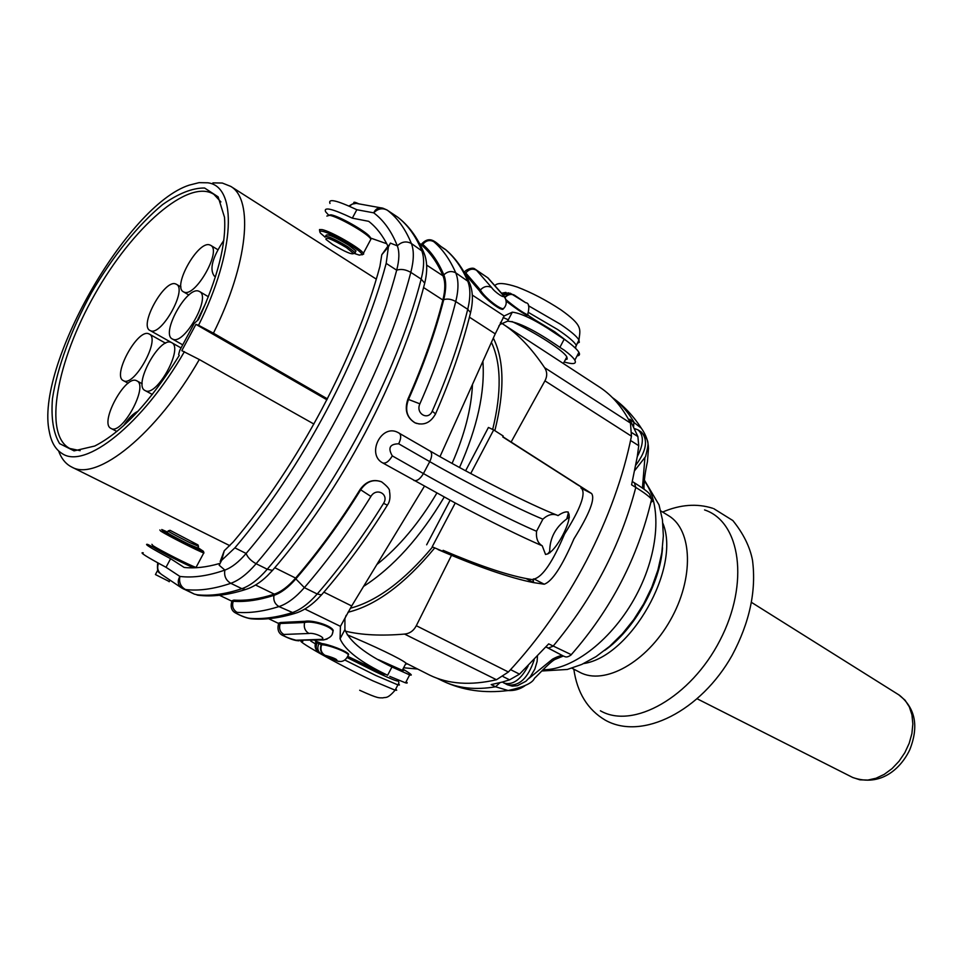 <?xml version="1.0" encoding="UTF-8"?>
<svg xmlns="http://www.w3.org/2000/svg" width="963" height="963" viewBox="0 0 963 963"><rect width="100%" height="100%" fill="white"/><g stroke="black" fill="none" stroke-linecap="round" stroke-linejoin="round"><path stroke-width="1.44" d="M634.629 428.619L638.048 429.895C644.018 435.324 643.765 444.232 637.289 456.606L638.734 445.7L637.891 436.564L629.742 419.218L641.286 428.162C646.077 434.939 648.472 441.764 648.472 448.65L647.437 461.674C645.138 472.388 643.982 481.103 643.958 487.796L642.574 486.303L642.839 488.325M634.4 482.872L635.797 487.422L631.584 484.822L637.289 456.606M506.959 684.549L502.361 682.045L509.583 679.842L519.514 674.148L548.681 643.874L571.288 654.671M503.926 683.044C512.665 685.487 520.73 679.794 528.121 665.999M509.583 679.842L503.119 676.616M524.787 685.873C519.755 689.315 514.218 690.868 508.175 690.531L495.572 686.775L491.166 684.597L502.361 682.045M546.057 646.919L563.331 656.02C561.874 655.069 558.287 656.092 552.581 659.101L528.711 678.602M548.308 648.099L553.087 646.185C593.039 598.336 620.605 545.407 635.797 487.422C644.066 492.55 649.327 496.499 651.578 499.267L652.445 501.35L650.892 502.325M644.885 458.111L642.574 486.327M644.139 489.252L643.958 487.796M598.492 386.44L600.202 387.547C612.492 395.769 622.58 407.614 630.476 423.082L631.451 436.191C623.205 477.058 608.195 518.563 586.407 560.719C564.318 602.754 538.317 639.853 508.392 672.005L496.475 679.734C470.63 685.68 448.409 684.175 429.823 675.195L406.037 663.17C401.631 659.089 372.862 645.439 347.282 634.834M500.483 322.509L503.757 324.615C517.901 333.908 531.516 348.257 544.589 367.649C547.273 371.802 547.381 376.208 544.938 380.854L511.172 441.945M451.503 555.338L416.305 625.709C413.669 630.753 409.757 633.546 404.568 634.075C381.48 636.037 361.775 635.086 345.464 631.198M405.844 663.531L406.663 663.964M555.976 658.764L554.76 659.535C548.621 663.182 536.608 676.616 534.465 678.277C532.671 682.948 523.908 687.028 508.175 690.531L508.175 690.531C484.245 693.553 462.481 690.399 442.884 681.07L436.937 678.181M538.04 346.981L550.21 354.926M494.838 430.678C504.805 390.87 504.287 359.993 493.309 338.049M347.944 612.275C375.955 605.366 404.809 583.987 434.518 548.164M492.683 429.462C501.711 392.362 501.278 363.304 491.383 342.262M350.351 608.243C376.942 601.117 404.267 580.773 432.327 547.237M482.884 361.306C485.135 391.893 477.347 427.283 459.52 467.5M444.196 497.101C420.037 537.607 393.109 567.4 363.424 586.491M472.46 384.839C471.328 408.794 464.539 434.987 452.08 463.42M436.829 493.128C419.098 523.017 399.151 546.791 376.966 564.438M184.402 351.664C142.741 424.262 84.925 469.872 62.005 453.465C55.493 449.456 51.268 442.222 49.33 431.773C34.8 367.397 126.719 205.312 189.193 185.149L199.016 182.657L207.755 182.801C237.44 186.076 235.586 251.114 198.547 325.289L195.91 324.362L181.814 350.652L199.305 359.524C156.584 434.229 96.794 481.994 71.659 467.007L69.974 466.08C64.882 462.938 61.102 457.894 58.623 450.949M212.907 182.886L222.272 183.03L230.795 186.413C253.919 199.738 248.057 263.73 213.425 333.174L327.396 398.851M199.305 359.524L313.914 424.045M179.25 355.443C150.384 401.8 122.217 431.99 94.747 446.025L74.067 450.877L59.61 443.63C53.362 433.23 50.979 418.303 52.435 398.826C57.274 367.36 71.298 329.515 91.557 292.547C112.876 256.194 138.13 224.788 162.591 204.589C178.504 193.419 192.504 187.893 204.577 188.014L218.132 196.849L224.499 217.241C226.425 243.543 217.758 277.657 198.486 319.584L194.225 323.375L179.804 350.267L178.637 354.444L179.202 355.419M198.547 325.289L213.425 333.174M195.91 324.362L326.914 399.789M80.146 450.672L69.805 448.469C42.926 434.71 56.769 360.92 94.795 294.389C132.388 227.593 188.471 178.059 213.918 194.357L220.912 201.929M206.226 302.093L197.74 319.62M198.691 291.151C186.786 286.143 160.556 333.655 172.305 338.964L172.871 339.229C184.342 345.187 211.379 296.881 199.57 291.548L198.691 291.151M171.161 342.419C159.437 336.581 132.93 385.32 145.016 390.509L145.269 390.641C156.56 397.43 183.861 347.884 171.715 342.672L150.469 330.706C161.327 336.376 187.653 289.297 176.422 284.29L175.627 283.929C164.348 279.15 138.78 325.47 149.951 330.453M223.777 240.449C212.402 257.41 209.248 269.291 214.316 276.092L215.507 276.586M209.609 244.879C197.897 240.642 172.221 286.577 183.391 291.801L184.198 292.162C195.489 297.314 221.935 250.609 210.716 245.348L209.609 244.879M148.784 333.824C137.685 328.275 111.852 375.739 123.336 380.626L123.553 380.734C134.242 387.198 160.833 338.952 149.289 334.065L148.784 333.824M136.602 380.734C125.359 374.366 98.972 423.407 110.986 428.403L110.998 428.415C121.844 435.661 148.952 385.79 136.866 380.867L136.602 380.734M138.082 411.225C133.327 413.38 128.5 418.195 123.577 425.694M503.119 317.501L508.283 319.8M511.955 321.522C536.547 333.15 563.716 350.773 566.834 356.924L567.231 359.006L565.317 359.825M546.009 646.98L563.331 656.02L554.736 659.547L552.581 659.113M378.435 659.679L402.293 670.296L403.726 670.453L402.775 669.393M347.571 656.935C365.928 666.444 378.146 672.21 384.237 674.22L385.296 674.256M159.846 529.975L160.761 531.143C167.911 535.693 199.209 551.558 203.759 552.943L203.759 552.377M151.901 544.324L152.997 545.696C159.918 550.282 190.433 565.702 195.79 567.315L196.332 566.882M219.034 563.644C206.238 567.303 194.622 568.567 184.174 567.448L170.607 558.696C151.022 548.2 143.391 543.445 147.736 544.432L153.454 547.321C159.966 551.655 188.543 566.1 193.972 567.809M346.138 615.345L344.923 618.655L344.91 629.597C349.485 641.502 365.17 653.973 391.941 666.998L409.672 674.894C413.199 675.857 410.96 673.919 402.943 669.08M380 660.558L387.824 664.157M143.246 552.834C138.841 551.955 146.436 556.77 166.021 567.291L170.607 558.696M183.439 588.971L185.438 589.525C180.635 586.72 178.781 582.35 179.888 576.428C177.168 581.363 177.854 585.275 181.959 588.152L194.333 594.111L200.015 595.447M166.021 567.291L179.888 576.428C193.069 578.065 208.068 575.946 224.885 570.084C231.71 567.568 238.788 562.031 246.131 553.46C312.554 475.638 372.344 362.762 396.684 270.182C399.356 259.95 399.573 251.849 397.322 245.854L390.388 243.097L388.402 246.925L386.175 263.393C361.474 356.214 301.383 469.595 234.876 547.863L221.659 560.297L219.179 565.221L224.885 570.084C223.885 575.886 225.86 580.304 230.783 583.313C238.92 580.412 247.359 573.888 256.11 563.716L267.245 569.241C258.493 579.341 250.055 585.829 241.894 588.682C224.957 594.327 209.778 596.326 196.356 594.677L197.716 595.182C211.992 597.048 227.93 595.158 245.517 589.525L241.894 588.682L230.783 583.313C213.894 589.043 198.787 591.113 185.438 589.525L194.345 594.111M220.178 561.561L224.271 550.728L233.359 541.808C297.736 465.911 355.865 356.286 379.94 266.294L381.781 254.738L388.474 245.36M304.886 609.037L340.433 626.347L340.071 638.782C344.947 650.242 360.8 662.4 387.608 675.268L391.941 666.998M340.433 626.347L351.688 605.98L424.358 486.303M268.629 618.691L278.283 623.302M278.451 623.169L280.787 622.483L280.161 623.651C278.764 628.49 279.98 632.089 283.832 634.461L308.942 633.473C314.648 632.378 327.348 638.469 321.245 639.36L296.014 640.226C286.733 637.711 282.677 635.785 283.832 634.461M332.704 632.835L333.222 630.428C331.465 625.481 312.12 619.727 304.886 621.316L280.787 622.483M315.166 640.864L321.955 643.585C328.395 644.271 346.873 651.096 348.618 654.166L348.281 655.273M347.836 656.417L387.608 675.268M406.121 681.66C407.77 682.996 407.554 683.393 405.507 682.839L389.822 676.411M219.468 595.278L231.541 601.032M332.151 646.197L335.497 648.051M439.971 456.667L495.235 333.86L504.155 315.984L512.316 312.168L507.561 321.185L500.146 324.411L498.822 326.048M253.076 618.932L250.994 618.776C246.299 618.029 241.147 616.091 235.55 612.974C231.481 610.807 230.265 606.907 231.866 601.273L233.227 601.285C245.493 602.14 259.083 600.166 273.986 595.351C281.076 592.943 288.358 587.454 295.846 578.895C318.813 552.22 340.421 522.536 360.692 489.806L360.078 489.529C339.927 522.054 318.44 551.57 295.617 578.077C288.322 586.443 281.208 591.8 274.299 594.147C259.516 598.926 246.034 600.912 233.865 600.105L231.71 600.864M360.078 489.529C365.916 481.5 372.922 478.876 381.119 481.644M416.859 423.503L415.005 422.829C406.711 417.689 404.328 409.817 407.867 399.224C423.058 364.941 434.734 331.874 442.884 300.035C445.388 289.923 445.424 281.858 443.004 275.839C437.611 263.116 430.666 253.028 422.155 245.577L419.29 243.097M370.911 496.439C376.437 487.037 389.425 494.224 383.563 503.36C362.87 536.692 340.758 566.906 317.212 593.99C308.521 603.849 300.047 610.109 291.801 612.781C276.405 617.524 262.369 619.365 249.682 618.318C244.65 617.837 231.842 611.794 237.03 612.336C249.646 613.323 263.621 611.409 278.969 606.582C287.203 603.861 295.665 597.542 304.368 587.635C327.95 560.37 350.135 529.975 370.911 496.439L360.692 489.806C366.397 481.5 373.379 478.864 381.661 481.897L381.673 481.897C387.307 486.279 389.907 489.385 389.485 491.202C390.545 497.173 389.846 501.819 387.379 505.142L383.563 503.36M397.021 216.675L398.104 217.457M329.984 203.47C327.962 198.234 336.906 200.328 356.828 209.729L352.326 218.156L368.685 221.321C376.389 227.292 382.78 235.538 387.896 246.047M356.828 209.729L373.704 212.835C375.799 208.562 378.892 207.021 382.973 208.213M234.876 547.863L246.131 553.46C247.599 557.408 250.922 560.827 256.11 563.716C324.615 483.883 386.139 367.613 410.816 272.373C413.946 260.215 414.138 250.597 411.382 243.495C406.314 240.858 401.631 241.641 397.322 245.854C391.52 231.276 383.647 220.262 373.704 212.835C378.038 208.514 382.624 207.671 387.451 210.295L397.418 216.952C407.481 224.596 415.547 235.694 421.613 250.26C424.406 257.362 424.262 266.98 421.18 279.101C396.852 374.101 335.666 489.854 267.245 569.241L272.505 570.385L267.401 575.754C260.203 582.699 252.908 587.286 245.517 589.525L249.766 588.008M527.555 314.949L566.22 340.613C573.093 345.693 577.319 349.605 578.919 352.362C580.111 354.516 579.497 355.696 577.078 355.877M328.648 215.17L325.578 211.704C323.508 206.576 332.428 208.718 352.326 218.156M328.564 215.158L331.103 214.845C338.892 216.025 365.146 230.819 369.744 236.597L370.719 238.102L386.741 243.723M564.174 361.98C573.274 364.592 576.825 363.978 574.827 360.162C573.418 357.791 569.915 354.468 564.33 350.219L559.888 347.354C535.44 330.514 517.998 321.786 507.561 321.185M370.057 240.786L370.936 239.137L370.213 238.198C365.386 232.131 337.724 216.543 329.527 215.303L326.854 216.073M362.052 254.846L363.713 254.003L363.376 253.329C360.788 248.346 330.61 231.036 321.895 229.579L319.511 229.567L319.632 230.976M354.829 253.642L359.331 255.111L362.028 254.497C361.956 250.825 331.14 232.805 322.304 231.313C319.572 230.783 319.066 231.481 320.787 233.431L324.868 236.958M325.602 236.152L325.903 235.586C326.65 233.371 334.137 236.489 348.389 244.939L355.973 250.958L355.407 252.029M325.025 237.223C325.771 235.02 333.258 238.138 347.511 246.588L355.106 252.595L355.973 250.958M355.335 253.052L353.65 253.546L346.379 247.563C332.139 239.209 325.338 236.489 325.976 239.414L332.716 244.518C344.802 251.728 351.784 254.75 353.65 253.546L355.106 252.595M559.888 347.354L564.149 339.253C539.822 322.304 522.548 313.276 512.316 312.168M564.149 339.253L566.22 340.613M527.387 315.178L527.158 315.479C522.175 312.843 515.169 308.04 506.141 301.094M465.213 274.154L479.574 290.898C482.945 296.688 498.69 309.773 502.83 309.352L503.926 308.16M432.231 411.201C428.078 421.036 415.318 413.512 419.88 403.834C435.517 368.468 447.47 334.378 455.764 301.551C458.701 289.526 458.689 279.956 455.74 272.83C450.034 259.709 442.715 249.321 433.783 241.689L445.327 249.405C454.343 257.097 461.759 267.509 467.561 280.654C470.558 287.781 470.618 297.338 467.729 309.316C459.58 342.034 447.747 376.003 432.231 411.201L435.553 413.873C430.593 422.805 423.816 425.815 415.209 422.901L415.209 422.901C406.892 417.761 404.653 409.937 408.493 399.452L419.88 403.834M419.278 423.997L415.005 422.829M422.155 245.577L422.769 244.409L421.373 244.482M465.201 274.118L465.791 272.986L464.202 272.336M476.516 270.254L487.663 277.705L502.975 295.099C506.081 299.782 494.416 292.042 491.696 287.6L476.516 270.254C472.556 268.208 468.981 269.122 465.791 272.986L480.393 289.959C483.895 286.288 487.663 285.505 491.696 287.6M504.612 307.293L503.408 308.702C499.219 309.195 483.414 296.207 480.393 289.959L479.574 290.898M503.384 295.015L510.294 293.221L525.654 302.707M505.816 299.505C514.627 306.932 521.886 312.06 527.604 314.889L527.989 314.383M353.409 203.65L353.878 202.772C353.541 201.761 355.275 202.158 359.079 203.963M299.06 640.828L297.23 640.66C293.92 640.299 289.357 638.674 283.543 635.797C278.62 633.835 276.983 629.754 278.62 623.555L304.597 622.495C312 620.377 331.284 626.227 333.029 631.234L332.295 633.943M324.988 655.285L336.725 660.835C338.013 659.679 334.101 657.837 324.988 655.285C321.293 652.998 320.149 649.483 321.57 644.753L317.176 642.79L317.585 642.008M347.932 656.212L348.401 654.852C346.692 651.602 328.251 644.765 321.57 644.753L321.955 643.585M169.271 581.544L155.428 574.55L157.812 570.072M167.55 532.058L161.748 529.518L162.422 530.541C169.344 534.934 199.69 550.294 203.446 551.33L197.884 547.562M197.668 547.971L188.772 544.251C173.846 536.752 166.695 532.828 167.333 532.467L168.08 531.082M198.414 546.214L189.663 542.566C174.736 535.067 167.598 531.143 168.224 530.806M198.029 544.95L170.042 530.312L198.029 544.95L198.534 546.635M542.241 545.816C537.787 543.18 535.897 538.317 536.547 531.263L542.879 519.177C547.863 514.651 552.714 513.363 557.421 515.301L558.034 515.614C562.392 512.569 565.811 511.389 568.29 512.075L568.062 512.533C573.9 518.046 555.543 553.195 546.25 554.255L545.539 554.471L542.241 545.816C520.971 536.632 491.961 522.355 455.234 502.999L382.889 463.01C366.193 454.632 381.155 423.72 397.707 432.351L399.151 433.097C401.342 434.975 401.186 438.538 398.694 443.799L429.739 461.638C466.08 482.583 517.95 508.982 542.879 519.177M547.706 553.954L549.704 551.582C549.692 538.329 555.386 527.435 566.786 518.901L568.363 512.882M470.738 473.531L493.682 429.919L503.204 436.01L502.734 436.925L578.089 485.099M438.057 549.584C477.636 566.774 509.451 577.788 533.49 582.603L526.063 578.534L532.9 579.726L533.49 582.603L544.203 584.216C552.124 581.52 562.031 566.413 573.936 538.871C589.512 513.748 595.399 498.629 591.571 493.513L581.52 488.349L581.291 487.134M581.52 488.349C586.082 493.634 580.424 508.861 564.559 534.032C552.762 561.838 542.614 576.837 534.14 579.004L532.9 579.726M526.063 578.534C505.539 574.574 477.889 565.173 443.112 550.33L442.631 551.245L432.182 546.815L455.234 502.999M442.631 551.245L432.182 546.815M426.657 544.805L450.106 500.266M465.611 470.799L488.422 427.452L493.682 429.919M533.49 582.603L533.309 578.932M591.571 493.513L502.83 436.733M569.326 517.516L566.894 518.696L568.567 513.159M548.091 553.797L549.704 551.582M549.596 551.799L549.861 552.834M580.87 487.928L582.302 487.639M582.928 488L575.681 483.631M568.122 518.118L569.362 517.059M635.869 465.069C646.522 450.78 648.328 439.754 641.274 431.978L641.117 431.869M638.734 445.7L630.572 440.5M519.514 674.148L510.583 669.634M499.953 682.683L495.572 686.775C475.433 690.194 457.87 688.292 442.884 681.07M537.462 656.429L537.101 661.509L534.814 669.177L530.396 676.616L525.954 681.226L517.372 685.716L512.196 686.125L507.369 684.765C519.045 686.655 527.977 678.361 534.188 659.872M612.468 397.683C620.786 403.822 627.912 411.887 633.859 421.878L633.642 426.513M637.891 436.564L631.945 432.748M544.938 380.854L631.451 436.191M416.305 625.709L508.392 672.005M404.568 634.075L496.475 679.734M544.589 367.649L630.476 423.082M405.664 663.892L406.88 664.073M535.139 319.981L554.664 331.754L569.157 342.828M528.892 312.698L557.625 329.515C567.941 336.448 574.141 341.672 576.223 345.199L575.501 348.257M528.422 305.704L560.406 324.23C570.698 331.188 576.885 336.448 578.944 340.011L579.305 342.322L577.21 343.297M644.175 480.85C662.135 503.529 659.414 552.052 636.098 595.543C612.901 639.083 573.033 670.092 542.976 669.791M662.869 523.306C681.262 567.388 630.921 656.537 583.638 663.567M668.178 515.458L668.647 515.747C692.59 530.011 694.251 578.414 670.284 620.304C646.642 662.375 604.319 685.668 579.858 672.318L579.738 672.258M704.555 509.921C740.511 521.681 749.72 583.229 720.035 640.214C690.832 697.417 632.92 729.725 600.394 710.778M898.804 694.841L905.076 700.209L909.325 706.854L911.961 714.895L912.84 723.947L911.901 733.589L909.18 743.34L904.811 752.729L898.997 761.3L892.027 768.63L884.251 774.36L876.041 778.236L867.795 780.078L859.923 779.825L852.724 777.478M396.937 679.577C400.897 682.936 393.855 680.384 375.811 671.909L347.161 657.597M398.477 683.742L399.452 684.97L397.9 684.886L375.751 675.46L344.742 659.968M395.745 688.99L396.696 690.23L395.119 690.182L372.91 680.853C337.917 664.518 290.056 637.35 302.876 641.262M315.214 643.765L310.808 641.093M181.104 587.586L161.76 574.598C157.848 571.866 156.764 568.086 158.51 563.247M224.271 550.728L221.659 560.297M386.175 263.393L396.684 270.182C400.981 268.737 405.688 269.471 410.816 272.373L421.18 279.101L424.719 283.146C400.849 377.749 340.577 491.804 272.505 570.385L274.022 568.615M388.402 246.925L381.781 254.738M274.78 567.713L295.617 578.077M323.881 592.149L351.688 605.98M469.426 317.188L495.235 333.86M423.564 287.54L442.884 300.035M423.973 285.987L424.719 283.146C427.692 270.856 427.343 260.528 423.648 252.162L411.382 243.495C405.411 228.953 397.442 217.879 387.451 210.295L397.587 217.06M255.58 585.023L274.299 594.147M237.03 612.336C233.046 609.88 231.77 606.209 233.227 601.285L233.865 600.105M273.986 595.351C273.191 600.31 274.852 604.066 278.969 606.582L294.702 613.467C278.849 618.198 264.283 619.967 250.994 618.776L249.682 618.318M295.846 578.895L304.368 587.635L317.212 593.99L321.461 594.929L317.152 599.443C309.761 606.618 302.274 611.288 294.702 613.467L298.012 612.384M387.595 504.781L387.379 505.142C366.879 538.148 344.898 568.074 321.461 594.929L322.701 593.509M425.165 256.146L423.648 252.162C417.099 236.958 408.42 225.258 397.587 217.072M426.657 265.102L443.004 275.839M387.054 210.006L382.973 208.225M380.469 207.767L356.202 203.374L352.205 204.108L349.376 206.238M472.303 295.075L504.155 315.984M470.016 314.877L470.582 312.578L467.729 309.316L455.764 301.551C451.466 299.12 447.458 298.494 443.726 299.662C446.29 289.309 446.326 281.04 443.835 274.876C438.394 262.044 431.376 251.897 422.769 244.409C426.007 240.461 429.679 239.558 433.783 241.689M435.156 414.728L435.553 413.873C450.889 378.953 462.565 345.187 470.582 312.578C473.387 300.456 472.917 290.32 469.186 282.171L455.74 272.83C451.503 270.639 447.542 271.313 443.835 274.876M443.726 299.662C435.541 331.693 423.792 364.953 408.493 399.452L407.867 399.224M446.29 250.187L445.327 249.405M470.426 285.144L469.186 282.171C463.047 268.569 455.198 257.735 445.652 249.634C437.876 246.01 431.689 233.251 421.662 243.94M488.518 278.391L487.663 277.705M505.623 298.891L502.975 295.099M508.777 292.86L502.445 293.667M504.865 297.049C507.934 293.992 511.136 293.378 514.471 295.208L524.751 302.069M514.808 295.46C511.413 293.619 508.163 294.269 505.081 297.435M327.083 639.059L323.424 639.962L296.014 640.226M304.886 621.316L304.597 622.495C303.574 627.407 305.03 631.066 308.942 633.473M333.222 630.428L333.029 631.246C332.476 633.377 332.981 637.337 323.424 639.962L321.245 639.36M334.113 660.1L324.543 655.213C320.848 652.926 319.704 649.423 321.136 644.692M336.725 660.835L338.723 661.34M348.618 654.166L348.401 654.852C346.066 660.269 342.503 662.375 337.7 661.196L339.77 661.388M322.376 654.563L321.016 653.829C317.718 651.457 317.008 648.123 318.849 643.85M320.51 653.504L319.343 652.745C316.057 650.386 315.334 647.064 317.176 642.79L316.165 641.334M536.547 531.263C511.75 520.802 459.893 494.344 423.431 473.567L429.739 461.638C432.182 456.438 432.291 452.887 430.052 450.985C471.401 475.024 531.239 505.286 557.421 515.301M429.691 450.816L397.707 432.351M414.006 480.525C417.135 481.199 420.277 478.888 423.431 473.567L392.302 455.884C387.68 448 389.81 443.967 398.694 443.799M382.889 463.01C385.97 463.648 389.112 461.265 392.302 455.884M544.203 584.216L534.14 579.004M638.048 429.895L641.274 431.978C649.592 441.511 649.17 441.475 645.559 456.631L634.846 470.389M563.355 656.032L565.377 656.826C566.75 657.248 568.579 656.682 570.878 655.129C611.252 609.158 638.144 557.192 651.578 499.267L649.531 493.935C648.231 492.562 647.75 491.323 634.822 483.077L632.378 481.572M643.982 487.832L644.091 489.228M612.324 397.538C623.615 405.579 633.269 415.787 641.286 428.162M503.757 324.615L600.202 387.547M403.629 667.768L417.051 668.996M71.659 467.007L229.856 545.696M230.795 186.413L376.28 279.101M182.705 344.838L172.305 338.964M208.369 296.736L199.57 291.548M152.335 394.469L145.016 390.509M181.044 347.932L171.715 342.672M215.447 276.766L214.316 276.092M188.88 295.015L183.391 291.801M217.855 249.706L210.716 245.348M180.96 286.95L176.422 284.29M128.175 383.238L123.336 380.626M165.564 343.201L149.289 334.065M142.175 383.743L136.866 380.867M116.884 431.472L110.998 428.415M563.367 363.508L566.834 356.924M495.439 285.072C498.256 282.508 505.563 283.194 517.36 287.094C531.732 292.62 546.238 300.191 560.875 309.809C583.337 325.819 580.171 329.033 578.944 340.011L575.152 347.92M644.283 479.911L659.017 504.877L662.436 519.755L663.351 535.861L661.81 552.762L657.91 570.036L651.795 587.237L643.657 603.921L633.738 619.618L622.291 633.895L609.615 646.354L596.013 656.634L581.796 664.422L567.303 669.466L541.796 670.994M662.508 547.742C660.425 583.313 634.063 630.139 604.644 650.446M668.394 515.59L660.75 510.896M579.858 672.318L571.878 668.178M573.816 669.189C577.174 692.722 587.659 709.707 605.282 720.155C642.225 741.004 701.004 710.838 732.109 655.382C749.683 622.387 756.473 590.656 752.488 560.177C749.924 546.803 743.376 533.598 732.855 520.55L713.715 508.633M662.616 512.051C680.215 504.54 696.899 503.276 712.656 508.259M697.284 698.849L852.773 777.514C880.676 787.18 900.742 768.643 909.746 749.804C918.943 726.571 915.5 708.383 899.442 695.238L751.706 602.513M402.293 670.296L406.037 663.17M397.081 679.625C399.127 681.515 399.404 683.273 397.9 684.886L395.119 690.182C387.078 699.499 385.706 696.827 382.901 697.886C378.88 697.609 379.675 699.367 359.681 690.278M196.055 567.4L203.759 552.943M194.285 567.797L195.79 567.315M344.91 629.597L340.071 638.782M405.507 682.839L409.672 674.894M159.918 573.129C157.691 572.287 156.969 568.856 157.751 562.837M348.835 205.998L353.192 203.723M369.744 236.597L370.213 238.198M370.936 239.137L363.376 253.329M362.028 254.497L363.713 254.003M502.83 309.352L503.408 308.702C506.887 305.259 507.116 301.034 504.094 296.038L487.952 277.91L474.783 268.93C472.255 266.631 464.31 270.471 464.515 272.433M502.048 293.113L505.948 292.391M527.158 315.479L527.604 314.889C529.698 306.944 529.048 302.888 525.678 302.731L514.23 295.027M574.827 360.162L578.919 352.362M318.693 652.324C315.226 649.736 314.287 646.257 315.876 641.888M170.018 580.135L169.151 581.748M203.446 551.33L203.951 553.015M198.414 546.587L197.523 548.26M169.669 530.432L168.369 530.854"/></g></svg>
